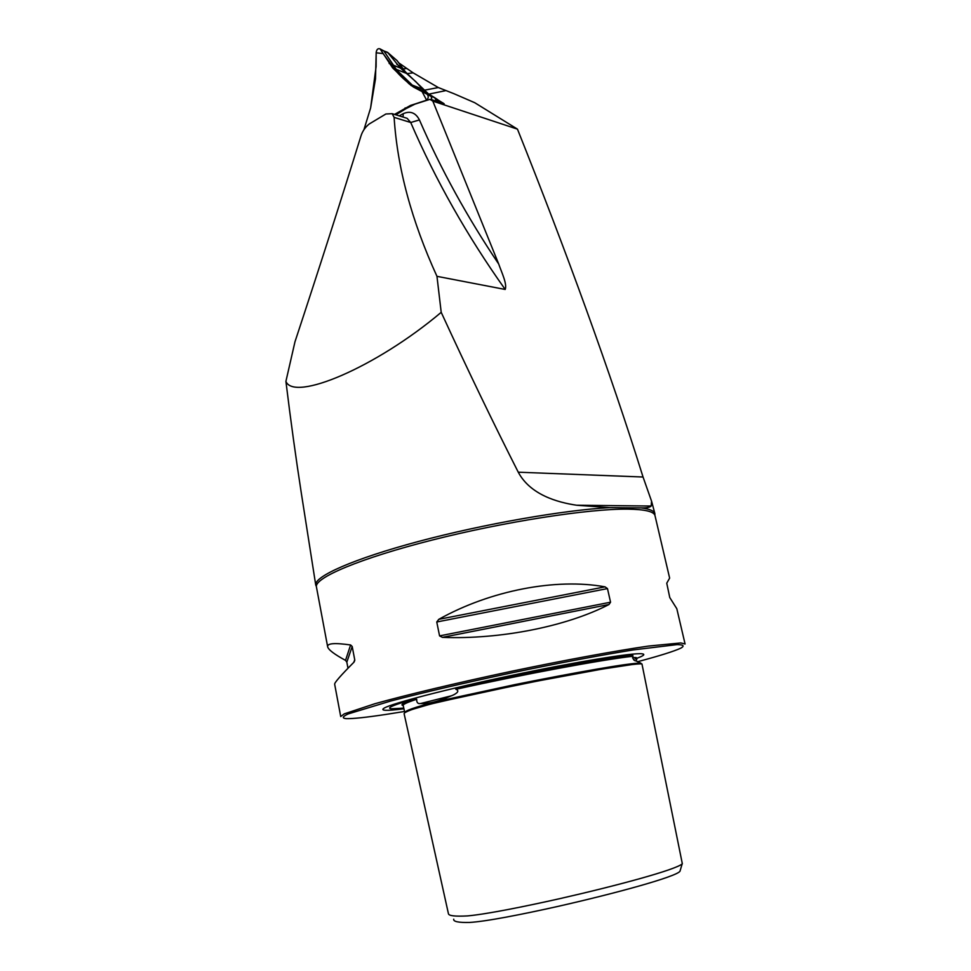 <?xml version="1.0" encoding="UTF-8"?>
<svg xmlns="http://www.w3.org/2000/svg" width="971" height="971" viewBox="0 0 971 971"><rect width="100%" height="100%" fill="white"/><g stroke="black" fill="none" stroke-linecap="round" stroke-linejoin="round"><path stroke-width="1.46" d="M424.497 90.169L438.322 87.548L453.943 93.702L474.71 102.695L517.458 129.143L432.823 101.118L429.922 99.358L431.743 99.746L444.172 103.788L434.559 97.816M438.322 87.548L413.148 72.849L407.262 73.59M402.71 68.917L406.813 68.468L398.462 62.666M406.813 68.468L413.148 72.849M651.59 501.242L654.855 513.55C654.053 510.831 649.502 508.95 641.188 507.906C646.334 508.039 649.648 507.432 651.14 506.085L651.577 501.242L643.045 477.016C610.686 373.046 565.51 249.28 517.458 129.143M654.855 513.55L654.903 515.298M285.911 381.372C293.958 401.763 375.364 367.839 441.21 312.334L436.962 276.334L505.199 289.455C467.087 235.783 435.603 180.133 410.721 122.504L394.117 117.37L392.15 113.668L385.888 113.995L369.247 123.972C365.193 127.225 362.414 131.291 360.909 136.158C341.489 198.861 319.52 267.401 294.978 341.78L285.911 381.372C290.754 420.953 295.912 458.3 301.362 493.414L302.369 499.798M316.4 586.63L315.733 585.015C314.228 576.398 353.578 558.823 418.428 541.478C483.133 524.146 563.496 510.078 609.691 507.627L576.92 505.272C557.16 502.395 530.178 494.615 518.259 472.197C493.171 422.773 467.5 369.49 441.21 312.334M432.823 101.118L498.706 264.027C501.655 272.523 507.311 283.981 505.199 289.455M429.922 99.358L411.583 105.22L395.889 114.821M436.962 276.334C411.595 220.818 397.309 167.837 394.117 117.37M641.188 507.906L609.691 507.627M641.952 663.921C633.59 662.962 573.667 673.74 515.346 685.465L439.244 701.924C411.558 708.794 404.409 712.071 404.106 713.661L448.444 913.76C448.845 915.847 455.181 916.563 467.464 915.92C487.017 914.16 525.797 906.271 559.417 898.733C617.265 885.576 676.132 869.688 682.334 863.765L641.952 663.921M453.712 919.185C453.202 921.576 458.397 922.668 469.321 922.45C485.512 921.649 523.078 914.184 557.305 906.538C615.517 893.381 676.047 876.789 679.967 871.278L682.249 863.607M347.982 668.242L346.829 662.149L345.53 660.377C334.352 654.308 328.392 649.781 327.652 646.795L316.437 586.97C314.021 577.951 359.853 558.374 432.313 540.022C504.617 521.658 588.899 508.634 627.776 509.144C644.999 509.387 654.066 511.547 655 515.625L669.638 578.109L666.749 583.195L669.772 597.553L676.811 608.708L685.077 644.004L680.78 642.948L648.604 646.055C615.954 650.74 564.916 660.098 511.025 671.386C457.159 682.807 406.691 694.835 374.915 703.72L344.232 713.867L340.724 716.574L334.655 684.227C334.364 682.759 340.772 675.428 353.893 662.246L354.743 659.831L353.735 662.404M327.652 646.795C326.96 643.312 334.607 642.705 350.604 644.962L352.194 646.48L354.743 659.831M442.424 637.364L439.572 635.884L436.756 621.986L438.771 619.34C490.367 590.429 556.165 577.879 605.006 586.848L607.482 588.584L610.553 602.202L608.987 604.508C566.991 626.307 500.49 639.646 442.424 637.364L608.987 604.508M416.705 699.266C406.946 702.446 402.455 704.558 403.22 705.589L404.773 712.593C405.053 710.99 412.274 707.689 439.487 700.928L514.97 684.591C572.999 672.927 632.691 662.234 640.909 663.217L635.896 660.899C633.772 660.681 632.789 659.127 632.958 656.238L632.752 655.267C617.192 654.782 525.19 671.75 457.329 687.99C455.727 688.184 455.253 688.633 455.921 689.301C461.298 691.291 453.7 695.054 451.418 695.794C438.564 701.463 428.308 704.036 420.649 703.526C417.858 703.999 416.547 702.579 416.705 699.266L414.884 698.78C393.728 704.788 385.875 708.126 391.313 708.781L403.79 708.126M638.505 661.457C659.916 655.741 674.032 651.298 680.877 648.13C684.761 645.897 683.511 644.72 677.115 644.598L633.213 649.927C600.369 655.231 557.172 663.363 511.353 672.927C465.57 682.662 422.761 692.651 390.56 701.062L348.249 713.903C342.447 716.586 341.768 718.176 346.234 718.649C353.189 718.795 366.468 717.375 386.094 714.401L404.531 711.476M635.022 658.933C643.555 655.971 645.861 654.26 641.94 653.786C632.558 652.646 576.167 661.821 511.863 675.379C447.57 688.925 392.26 703.283 384.152 708.114C379.831 710.808 386.434 711.027 403.924 708.781M434.826 100.778L436.197 100.28L434.705 97.683L431.209 96.408L431.828 99.782M383.836 50.929L396.726 70.058L413.233 86.018L431.209 96.408M427.022 94.211L427.301 94.393C428.879 96.76 428.429 98.799 425.953 100.499L410.454 105.451L394.529 114.408L415.637 103.788L426.621 100.159L422.094 91.614C412.505 86.735 403.972 80.071 396.508 71.648L383.096 53.587L376.19 52.81L376.117 66.477L370.619 107.951L363.919 129.75L370.619 107.951L375.498 78.833L376.19 52.349C376.724 49.303 378.035 48.162 380.11 48.914L392.636 67.909L409.167 83.894L413.561 87.099L431.16 96.384L434.292 97.428L424.995 91.735L415.928 81.758L400.465 68.104L387.66 52.446L386.324 51.839M424.946 91.577L417.069 88.919M428.636 94.078L405.344 71.793L397.09 60.639L387.66 52.446M434.705 97.683L437.763 99.71L438.856 102.113M436.197 100.28L438.54 102.004M438.055 101.348L438.783 101.821M445.301 90.728L428.745 94.151M399.215 115.865L403.22 113.692C410.272 110.633 415.673 112.709 419.423 119.919C440.955 169.427 467.391 217.468 498.706 264.027M404.47 117.491L407.128 118.328L410.721 122.504L419.423 119.919M451.418 695.794L420.649 703.526M638.566 661.894L636.187 661.008M632.752 655.267C601.389 658.86 525.469 672.903 457.329 687.99M414.884 698.78C403.572 702.591 399.688 704.861 403.22 705.577M632.958 656.238C602.299 659.661 524.461 674.068 455.921 689.301M640.909 663.217L602.251 669.08L537.461 681.047L475.839 693.682L430.469 704.084L410.43 709.959L404.798 712.641M610.553 602.202L439.572 635.884M607.482 588.584L436.756 621.986M605.006 586.848L438.771 619.34M352.194 646.48L346.829 662.149M350.604 644.962L345.53 660.377M403.062 117.054L403.22 113.692M518.259 472.197L643.045 477.016M441.987 103.157L442.91 102.865M387.793 52.713L380.596 49.472M407.128 73.662L392.636 67.909M400.465 68.104L389.14 63.491M424.995 91.735L413.561 87.099M423.599 89.514L409.167 83.894M405.101 107.927L406.691 108.206M426.657 92.318L424.837 91.177M396.823 64.341L401.521 67.266M403.499 70.628L405.344 71.793M301.362 493.414L315.733 585.015M635.896 660.899C636.393 659.673 639.294 656.445 632.522 657.901M354.124 661.991L354.779 660.329M404.409 117.479L392.15 113.668M576.932 505.223L651.153 506.037M384.091 51.05L386.968 52.07M437.703 99.649L438.722 101.7M410.842 85.351L414.933 87.487M431.379 96.517L427.301 94.393M384.237 51.147L380.11 48.914M427.665 93.265L424.922 91.541"/></g></svg>
